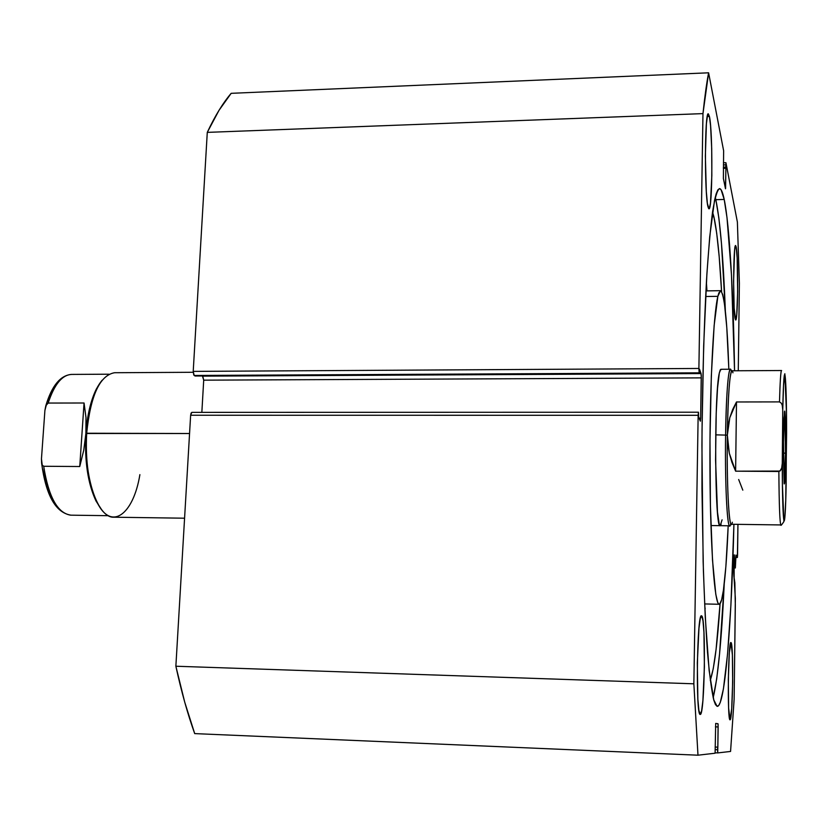<?xml version="1.0" encoding="UTF-8"?>
<svg xmlns="http://www.w3.org/2000/svg" width="828" height="828" viewBox="0 0 828 828"><rect width="100%" height="100%" fill="white"/><g stroke="black" fill="none" stroke-linecap="round" stroke-linejoin="round"><path stroke-width="1.24" d="M734.136 577.458C733.37 576.857 733.598 554.263 734.364 554.884L734.902 563.319L733.691 563.299L734.902 563.319L735.326 567.936L735.999 555.081L737.386 557.492L737.945 524.352L737.562 555.102L737.386 557.492L736.009 555.05L735.347 567.956L733.639 567.563L735.274 567.594L734.177 555.371L734.136 577.458M717.089 706.315L713.705 699.764C711.469 689.838 709.389 673.889 707.464 651.895C705.684 626.558 704.245 596.439 703.138 561.539L701.927 445.174C702.341 384.347 703.976 326.605 706.522 280.195C708.354 251.619 710.393 228.725 712.618 211.523C714.895 197.861 717.183 190.223 719.48 188.587C721.136 188.649 722.709 192.282 724.21 199.455L715.847 199.683L715.247 197.199L715.847 199.683L724.21 199.455L727.005 217.702L731.486 275.041L734.55 370.778C733.36 293.547 729.613 225.413 724.21 199.455L721.126 189.829L719.501 188.587L717.855 189.891L716.179 193.835L714.512 200.469L709.72 236.725L706.895 273.923L703.665 345.949L702.03 430.415L701.958 488.603L703.396 570.575L705.28 617.429L709.151 670.68L713.819 700.167L715.454 704.566L717.089 706.315L718.725 705.497L720.329 702.237L723.424 688.886L727.553 654.048L730.896 605.247L733.918 524.29C731.631 622.863 725.069 706.429 717.338 706.346L717.089 706.315M709.42 116.437L707.267 116.52L709.42 116.437L710.569 125.68L711.707 148.626L711.842 175.546L710.465 203.046L709.296 208.521L708.664 208.625L708.023 206.907C704.421 195.004 704.69 111.066 708.323 113.829L709.42 116.437C712.918 131.404 712.525 210.726 708.954 208.801L707.402 203.419L706.325 191.62L705.363 156.057L706.408 123.693L707.516 115.392L708.137 113.912L709.42 116.437M701.72 615.908L702.993 620.803L703.935 632.199L704.411 666.84L702.9 700.602L701.606 710.921L700.198 714.419C695.603 716.396 697.01 612.554 701.492 615.804L701.72 615.908C706.129 617.791 704.69 716.303 700.24 714.419L698.873 710.352L697.859 699.153L697.321 662.98L698.967 628.204L700.302 618.433L701.72 615.908M736.154 246.837L735.078 246.858L736.154 246.837L737.168 258.129L737.644 291.642L736.754 314.34L736.02 319.453L735.616 319.97L735.223 319.049C732.894 311.732 733.266 243.349 735.616 245.543L736.154 246.837C738.421 256.121 737.996 321.595 735.678 319.981L734.167 308.202L733.598 281.023L734.591 250.563L735.357 245.854L736.154 246.837M731.031 642.59L732.387 655.051L732.656 682.241L731.693 708.871L730.027 719.811C727.212 721.416 728.174 640.127 730.917 642.549L731.031 642.59C733.753 643.356 732.78 721.374 730.048 719.811L728.609 707.992L728.319 679.871L729.333 652.599L731.031 642.59M231.178 93.326L219.006 110.331L207.279 132.376L193.214 371.389L193.762 374.96L195.149 376.015L699.329 373.407L699.401 369.04L701.254 375.125L700.654 418.14L700.333 421.131L698.625 417.177L698.48 412.272L698.149 415.294L693.854 683.804L697.983 755.198L715.102 753.221L715.692 723.434L717.98 723.724L718.114 724.686L717.741 752.921L730.565 751.441L734.125 699.36L735.347 598.458L734.022 577.095L734.85 582.705L735.316 605.102L734.125 699.36L730.565 751.441L717.731 752.921L717.586 749.723L715.371 749.63L717.586 749.723L717.617 747.146L715.154 747.042L717.855 747.135L715.154 747.022L717.855 747.135L718.135 726.953L715.433 726.839L718.135 726.953L717.98 723.724L715.692 723.434L715.102 753.221L697.983 755.198L693.854 683.804L175.867 666.23L184.716 702.134L194.704 733.608L697.983 755.198L194.704 733.608C187.677 714.098 181.394 691.639 175.867 666.23L190.637 415.242L175.867 666.23L693.854 683.804L698.149 415.294L698.428 412.209L698.625 417.177L700.374 421.183L700.654 418.14L699.039 418.14L700.654 418.14L701.285 377.868L203.709 380.166L201.846 412.354L203.709 380.166L701.285 377.868L701.078 373.573L202.746 376.14L203.709 380.166L202.456 375.974L701.078 373.573L699.401 369.04L699.329 373.407L195.149 376.015L194.207 375.477L699.111 372.828L699.329 373.407L698.894 368.46L699.111 372.828L194.207 375.477L193.214 371.389L207.279 132.376L702.972 113.612L698.894 368.46L193.214 371.389L698.894 368.46L702.972 113.612C704.794 96.4 706.667 82.8 708.602 72.802L702.972 113.612L207.279 132.376C214.949 116.013 222.918 102.993 231.178 93.326L708.602 72.802L231.178 93.326M192.034 412.416L191.133 412.996L190.637 415.242L698.149 415.294L190.637 415.242L191.827 412.365L698.428 412.209M738.276 370.758L739.383 283.414L737.386 222.07L725.959 162.826L725.587 188.422L723.393 178.548L723.631 150.748L708.602 72.802L723.631 150.748L723.393 178.548L725.494 188.784L725.918 168.25L723.341 168.322L725.918 168.25L725.701 167.142L723.351 167.215L725.701 167.142L725.959 162.826L737.386 222.07L739.383 283.414L738.276 370.758M735.844 557.472L737.386 557.492L735.844 557.472M723.393 164.886L725.742 164.813L723.393 164.886M715.216 752.807L717.731 752.921L715.216 752.807M713.177 697.704C717.948 677.759 721.623 639.837 724.231 583.926L719.573 653.809L716.706 678.825L713.177 697.704M725.359 311.059C723.32 257.85 720.153 220.724 715.847 199.683L718.849 217.909L721.478 243.494L725.359 311.059M721.26 369.567L720.288 369.774L719.315 373.014L720.836 369.288L730.358 369.226C727.957 371.927 726.373 393.807 725.597 434.876C724.759 489.027 727.812 537.962 730.762 523.731M719.232 604.285C720.702 604.15 722.099 599.441 723.434 590.157L725.887 566.393L728.185 525.78C727.025 554.149 725.442 575.605 723.434 590.157L721.592 599.927L719.656 604.15L718.673 604.026L717.7 602.36L715.796 594.338L712.504 560.09L710.414 505.618L709.979 440.165L711.324 376.109L714.15 325.425L717.866 296.331L705.642 296.517L717.866 296.331L720.526 290.669C724.386 293.723 727.16 319.908 728.837 369.236L726.777 327.36L724.5 304.031L722.73 294.582L720.826 290.731L718.849 292.915L717.866 296.331C713.26 314.909 709.524 392.037 709.948 469.931C710.331 547.908 714.667 605.196 719.232 604.285L704.638 603.933M722.099 519.829L720.194 525.676C714.812 531.152 713.943 394.687 719.315 373.014L717.534 388.239L716.21 413.203L715.578 459.933L717.472 512.118L719.232 524.145L720.194 525.676L721.157 524.196M193.203 372.279L114.564 372.724C99.826 375.301 90.531 395.474 86.681 433.241C88.078 414.424 91.691 399.199 97.518 387.556L96.503 388.736C90.79 400.141 87.25 415.066 85.884 433.489L189.56 433.51L86.681 433.241C83.338 476.162 97.745 518.442 113.964 517.21L184.582 518.204M139.891 474.63C133.38 514.737 111.118 531.441 97.042 502.254C88.689 484.401 85.243 461.403 86.681 433.241L85.884 433.489C87.903 408.68 93.305 390.951 102.092 380.28L96.503 388.736M785.524 453.289L783.433 452.978L785.524 453.289L784.83 411.754L784.012 417.871L783.485 441.976L784.437 411.961C785.161 406.217 785.751 429.504 785.524 453.289C785.265 475.562 784.799 485.643 784.137 483.521L783.485 441.976L784.209 483.956L785.524 453.289M732.335 522.24C729.478 536.14 726.529 488.168 727.346 435.145L715.682 434.845L727.346 435.145C727.884 391.437 730.689 362.084 732.946 372.817M710.941 525.542L729.716 525.801C727.077 527.384 724.883 481.575 725.597 434.876C726.146 390.247 729.064 360.325 731.393 371.317M781.529 370.52L731.952 370.789C729.634 373.438 728.091 394.884 727.346 435.145L728.019 426.265L729.799 417.705L736.496 401.973L779.49 401.901C780.069 381.47 780.752 371.006 781.529 370.52L781.58 370.53C780.783 370.54 780.09 381.004 779.49 401.901L781.373 403.215L782.253 405.378L782.75 409.995L782.274 463.328L781.694 467.986L779.986 471.07L735.616 471.173L729.323 453.309L727.346 435.145L729.799 417.705L732.635 409.57L736.496 401.973L779.49 401.901L781.373 403.215L782.253 405.378L782.75 409.995L783.536 385.31L784.84 373.728L786.476 413.027L786.165 483.5M727.346 435.145C726.663 480.902 728.775 525.801 731.321 524.259L780.887 524.942C779.81 523.255 779.127 505.442 778.858 471.484L735.616 471.173L736.496 401.973L735.616 471.173L731.942 462.345L729.323 453.309L727.781 444.201L727.346 435.145M780.99 524.869L780.887 524.942C780.659 526.07 781.684 524.931 783.94 521.526M786.6 432.847L785.731 500.309L784.851 517.666L783.888 521.329L782.429 484.96L782.75 409.995C783.961 350.089 786.621 371.606 786.6 433.323M742.809 490.155L738.669 479.505M786.176 482.962C785.192 540.229 782.356 531.514 782.274 463.328L781.694 467.986L780.773 470.169L778.858 471.484C779.127 505.08 779.79 522.892 780.866 524.931M70.639 515.171C57.494 513.122 48.521 496.821 43.687 466.267L42.207 465.046L41.617 463.152L41.462 458.826L44.909 410.419L46.523 404.261L48.179 403.06L84.052 402.998L79.747 466.526L43.687 466.267L42.207 465.046L41.462 458.826L44.909 410.419L45.819 405.72C51.802 385.744 60.382 375.312 71.56 374.411C62.059 374.918 54.265 384.471 48.179 403.06L84.052 402.998L85.977 417.447L85.884 433.489C84.466 461.041 87.851 483.573 96.038 501.064L101.554 509.562C89.693 493.685 84.477 468.327 85.884 433.489L83.763 450.173L79.747 466.526L43.687 466.267C48.593 497.152 57.691 513.453 70.98 515.171L108.375 515.689M84.052 402.998L85.977 417.447L85.884 433.489L83.763 450.173L79.747 466.526L84.052 402.998M53.944 387.97L47.434 401.808M42.663 468.969L46.937 487.164L53.282 501.178M45.819 405.72L48.179 403.06C54.431 384.037 62.421 374.494 72.15 374.422M713.871 216.698C717.079 231.157 719.656 256.111 721.581 291.549L719.18 256.587L716.696 233.165L713.871 216.698L711.904 216.739L713.871 216.698L712.546 211.978L713.871 216.698M720.07 603.736C717.462 643.646 714.191 669.148 710.258 680.264L713.25 668.713L716.096 649.297L720.07 603.736M704.938 610.474L705.125 608.062M706.957 290.876L706.398 282.4L706.957 290.876M722.813 261.265L725.121 308.896L722.813 261.265M723.972 586.089L721.271 633.71L723.972 586.089M725.897 162.681L723.424 162.764M733.639 567.925L735.347 567.956M720.526 290.669L705.932 290.897M97.042 502.254L96.038 501.064M71.56 374.411L108.965 374.204M41.617 463.152C45.902 495.423 55.693 512.76 70.98 515.171"/></g></svg>
